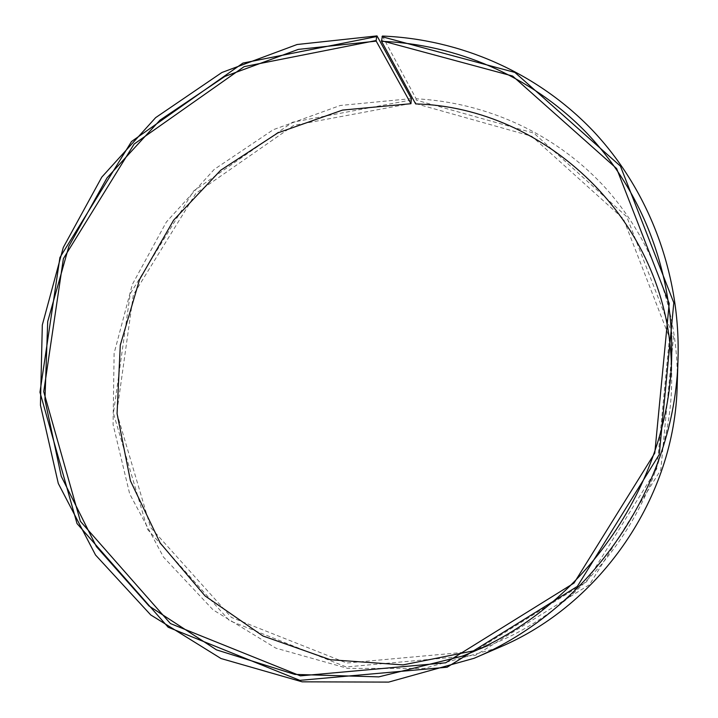 <?xml version="1.0" encoding="UTF-8"?>
<svg xmlns="http://www.w3.org/2000/svg" width="718" height="718" viewBox="0 0 718 718"><rect width="100%" height="100%" fill="white"/><g stroke="black" fill="none" stroke-linecap="round" stroke-linejoin="round"><path stroke-width="0.54" stroke-dasharray="3.59 2.69" d="M475.926 650.373L488.886 645.59C595.85 604.7 672.981 491.274 671.671 376.762L671.357 362.958M411.369 98.608L340.269 105.474L273.289 129.698L214.233 169.394L166.352 222.024L132.309 284.499L114.117 353.283L113.076 424.491L129.689 493.903L163.533 557.159L213.12 609.914L275.811 648.121L347.745 668.395L424.024 668.458L498.974 647.537M677.191 385.431C679.3 309.691 650.912 236.419 602.043 184.23C552.77 132.309 485 102.342 416.153 98.797L415.641 103.913M382.389 36.053L416.153 98.797M411.45 99.937L292.594 122.213L193.519 191.078L130.227 293.788L113.417 413.281L147.576 529.435L229.437 620.639L346.238 666.959L475.693 655.22L589.451 584.685L660.802 469.823L673.484 337.137L626.742 216.71L533.851 133.108L416.216 100.134M411.055 103.464L293.707 125.399L195.852 193.366L133.342 294.802L116.783 412.805L150.574 527.461L231.429 617.417L346.713 663.028L474.392 651.37L586.552 581.777L656.907 468.513L669.472 337.666L623.439 218.855L531.85 136.285L415.767 103.652M671.671 376.762L671.716 348.203M488.886 645.59L462.338 656.135"/><path stroke-width="1.08" d="M410.938 103.715L376.223 41.141L298.293 49.389L224.869 76.422L159.979 120.148L107.054 177.831L68.91 246.193L47.711 321.529L44.938 399.72L61.263 476.312L96.418 546.64L149.021 605.983L216.468 649.853L294.784 674.399L378.79 676.877L462.338 656.135C584.542 609.519 673.304 478.987 671.716 348.203C671.572 265.175 638.706 186.294 584.551 130.739C529.947 75.507 456.172 44.363 381.518 41.303L382.389 36.053C459.852 39.158 536.454 71.997 592.422 130.227C647.923 188.762 680.449 271.835 678.043 358.282C675.593 484.937 590.923 609.465 474.042 658.307L388.671 682.1L302.152 681.831L221 658.523L150.726 614.931L95.548 555.032L58.293 483.465L40.441 405.158L42.317 324.967L63.265 247.53L101.785 177.131L155.635 117.644L221.925 72.482L297.108 44.507L377.004 35.9L411.369 98.608L410.938 103.715L342.549 110.087L277.929 132.848L220.623 170.292L173.675 220.112L139.597 279.473L120.292 345.143L117.061 413.55L130.443 480.836L160.195 542.987L205.106 595.967L262.923 635.968L330.334 659.734L403.031 664.895L475.926 650.373M671.357 362.958C666.34 219.834 545.133 107.296 415.641 103.913L381.518 41.303M376.223 41.141L376.178 40.522L244.147 66.639L134.104 144.067L63.39 258.624L43.726 391.696L80.389 521.313L170.435 623.565L300.393 675.862L445.636 662.804L574.023 583.061L654.78 453.076L669.203 303.418L616.636 168.559L512.607 76.045L381.482 40.684M376.178 40.522L376.636 36.555L242.926 63.076L131.529 141.509L59.926 257.493L39.957 392.243L77.014 523.557L168.165 627.236L299.837 680.359L447.117 667.219L577.344 586.4L659.25 454.566L673.807 302.79L620.415 166.1L514.896 72.428L382.003 36.708M376.636 36.555L377.004 35.9M474.042 658.307L498.974 647.537C601.325 604.691 674.983 496.362 677.191 385.431L678.043 358.282"/></g></svg>

